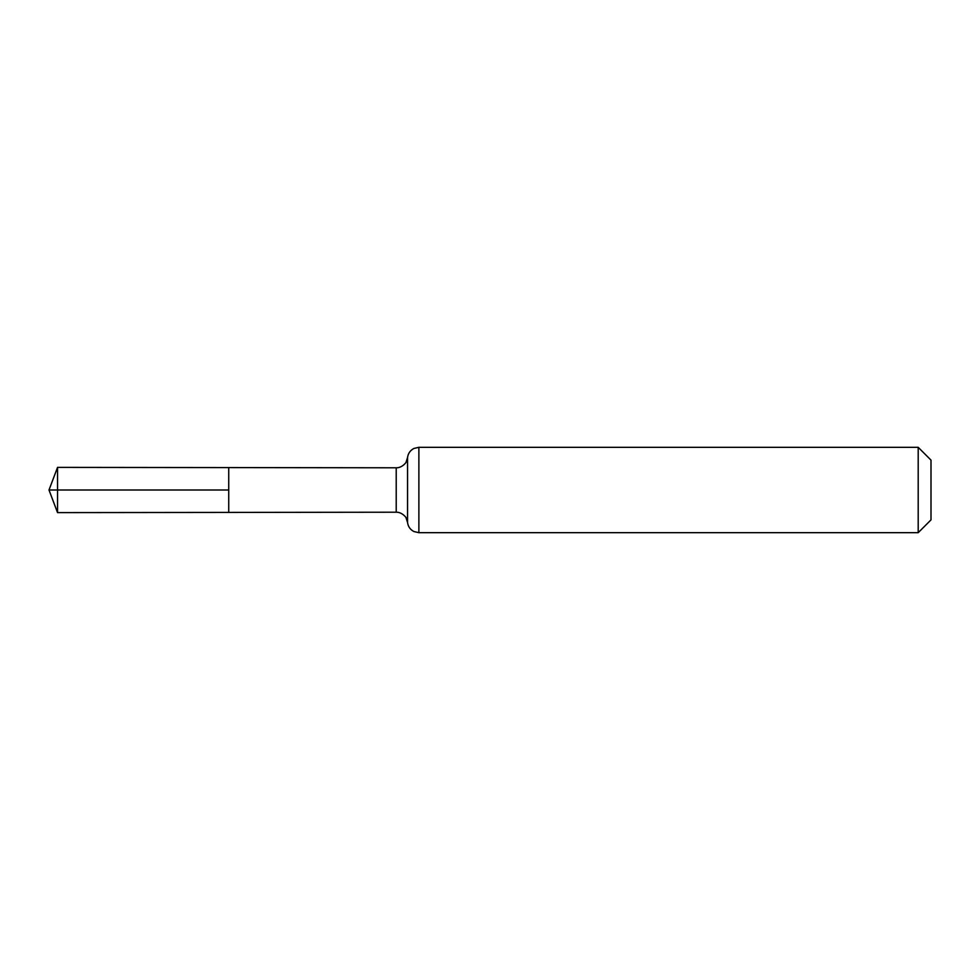 <?xml version="1.0" encoding="UTF-8"?>
<svg xmlns="http://www.w3.org/2000/svg" width="980" height="980" viewBox="0 0 980 980"><rect width="100%" height="100%" fill="white"/><g stroke="black" fill="none" stroke-linecap="round" stroke-linejoin="round"><path stroke-width="1.47" d="M228.732 490L228.732 467.583L57.538 467.387L57.538 512.614L228.732 512.418L228.732 467.583L396.214 467.791L396.214 512.209L228.732 512.418L228.732 490M918.199 447.321L918.199 532.679L931 519.878L931 460.122L918.199 447.321L418.877 447.321L413.94 448.448C410.228 450.371 408.096 453.409 407.545 457.55L406.063 462.131C406.798 461.678 402.363 468.024 396.214 467.791M57.538 512.614L49 490L228.732 490L57.538 490M918.199 532.679L418.877 532.679L418.877 447.321M418.877 532.679L413.94 531.552C410.228 529.629 408.096 526.591 407.545 522.45L407.545 457.55M407.545 522.45L406.063 517.869C406.798 518.322 402.363 511.977 396.214 512.209M49 490L57.538 467.387"/></g></svg>

